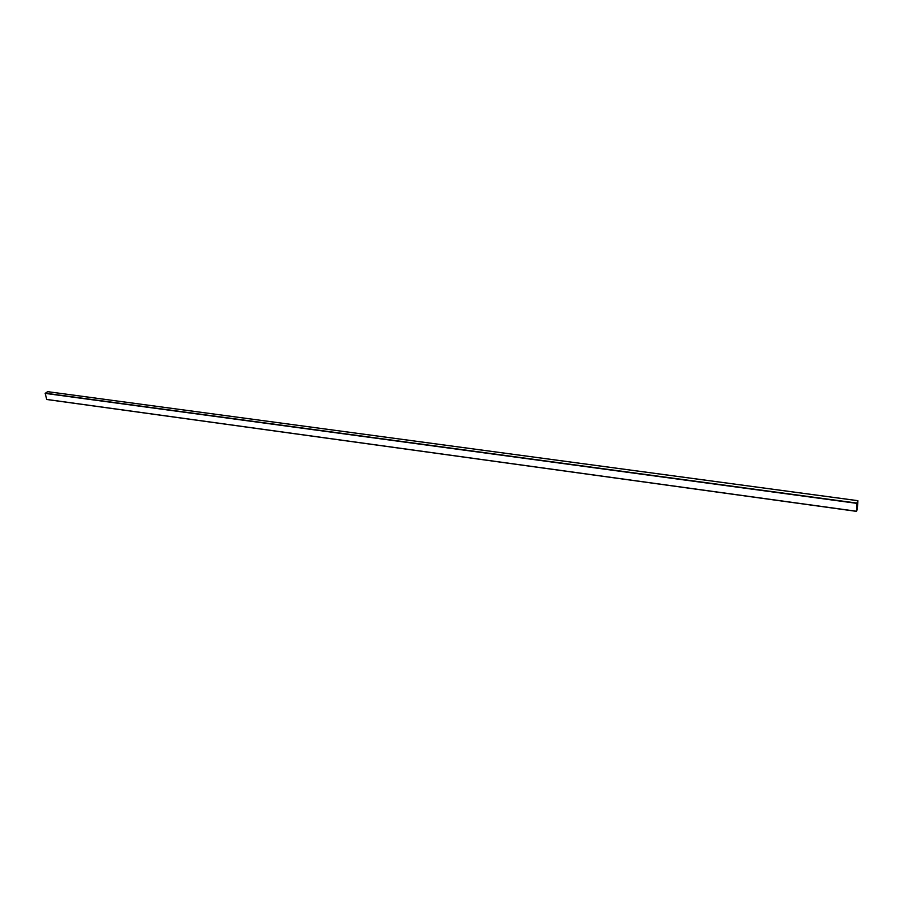 <?xml version="1.0" encoding="UTF-8"?>
<svg xmlns="http://www.w3.org/2000/svg" width="903" height="903" viewBox="0 0 903 903"><rect width="100%" height="100%" fill="white"/><g stroke="black" fill="none" stroke-linecap="round" stroke-linejoin="round"><path stroke-width="1.35" d="M857.478 508.649L856.439 511.245L856.8 503.355L857.839 500.668L857.478 508.649L857.816 500.691L47.577 391.665L857.816 500.691L856.857 503.073L45.218 393.177L856.8 503.355L45.161 393.392L856.8 503.355L856.439 511.245L46.708 399.431L856.439 511.245L857.455 508.705L857.816 500.77L856.823 503.298L856.45 511.2L857.478 508.649M856.45 511.358L46.708 399.431L45.161 393.392L47.633 391.654L45.161 393.392L46.798 399.51L856.439 511.324M857.827 500.826L857.455 508.705L856.473 511.233L856.823 503.298L857.827 500.826L857.455 508.705L856.462 511.245L857.455 508.705L857.827 500.826M857.15 509.653L856.721 510.827L857.15 509.653M857.839 500.668L47.633 391.654"/></g></svg>
